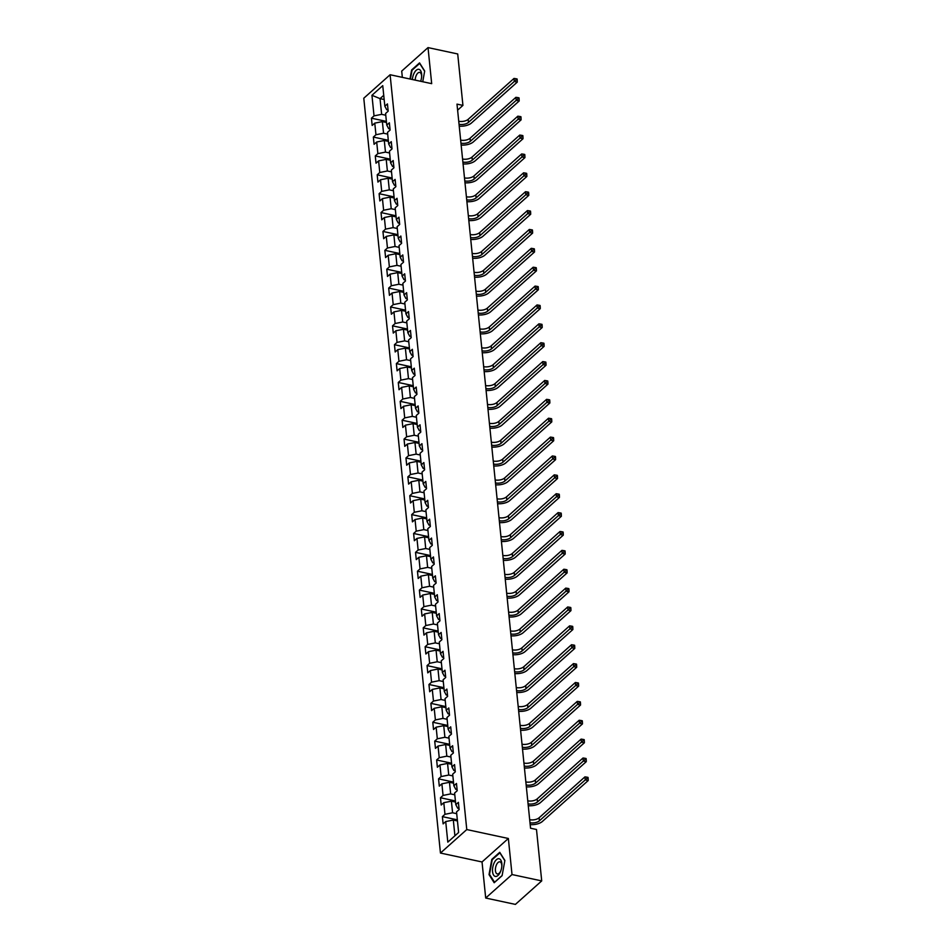 <?xml version="1.0" encoding="UTF-8"?>
<svg xmlns="http://www.w3.org/2000/svg" width="952" height="952" viewBox="0 0 952 952"><rect width="100%" height="100%" fill="white"/><g stroke="black" fill="none" stroke-linecap="round" stroke-linejoin="round"><path stroke-width="1.43" d="M485.698 898.033L512.009 874.543L508.356 838.486L482.033 861.965L485.698 898.033L515.401 904.4L541.712 880.909L536.488 829.489L530.55 828.216L456.996 104.125L462.934 105.398L457.71 53.966L428.019 47.6L401.708 71.091L402.339 77.362M482.033 861.965L440.455 853.052L363.783 98.223L390.106 74.744L466.777 829.561L440.455 853.052M457.448 820.933L453.319 820.053L454.913 835.773L458.614 832.476L456.532 811.913L459.126 809.605L458.388 802.346L455.794 804.654L454.604 793.04L457.21 790.719L456.472 783.46L453.866 785.781L452.688 774.166L455.282 771.846L454.556 764.587L451.95 766.907L450.772 755.293L453.366 752.972L452.628 745.713L450.034 748.034L448.856 736.408L451.45 734.099L450.712 726.84L448.118 729.149L446.94 717.534L449.534 715.214L448.797 707.955L446.202 710.275L445.024 698.661L447.618 696.34L446.881 689.081L444.286 691.402L443.108 679.788L445.703 677.467L444.965 670.208L442.371 672.517L441.192 660.902L443.787 658.594L443.049 651.323L440.455 653.643L439.265 642.029L441.871 639.708L441.133 632.449L438.527 634.77L437.349 623.155L439.943 620.835L439.205 613.576L436.611 615.896L435.433 604.27L438.027 601.962L437.289 594.702L434.695 597.011L433.517 585.397L436.111 583.076L435.373 575.817L432.779 578.138L431.601 566.523L434.195 564.203L433.457 556.944L430.863 559.264L429.685 547.65L432.279 545.329L431.542 538.07L428.947 540.391L427.769 528.765L430.363 526.456L429.626 519.197L427.031 521.506L425.853 509.891L428.448 507.571L427.71 500.312L425.116 502.632L423.926 491.018L426.532 488.697L425.794 481.438L423.188 483.759L422.01 472.144L424.604 469.824L423.866 462.565L421.272 464.873L420.094 453.259L422.688 450.95L421.95 443.68L419.356 446L418.178 434.386L420.772 432.065L420.034 424.806L417.44 427.127L416.262 415.512L418.856 413.192L418.118 405.933L415.524 408.253L414.346 396.627L416.94 394.318L416.202 387.059L413.608 389.368L412.43 377.754L415.024 375.445L414.287 368.174L411.692 370.495L410.514 358.88L413.108 356.56L412.371 349.301L409.776 351.621L408.587 340.007L411.193 337.686L410.455 330.427L407.849 332.748L406.671 321.122L409.265 318.813L408.527 311.554L405.933 313.863L404.755 302.248L407.349 299.928L406.611 292.669L404.017 294.989L402.839 283.375L405.433 281.054L404.695 273.795L402.101 276.116L400.923 264.501L403.517 262.181L402.779 254.922L400.185 257.23L399.007 245.616L401.601 243.307L400.863 236.036L398.269 238.357L397.091 226.743L399.685 224.422L398.947 217.163L396.353 219.484L395.175 207.869L397.769 205.549L397.032 198.29L394.437 200.61L393.247 188.984L395.853 186.675L395.116 179.416L392.51 181.725L391.332 170.11L393.926 167.802L393.188 160.531L390.594 162.851L389.416 151.237L392.01 148.917L391.272 141.658L388.678 143.978L387.5 132.364L390.094 130.043L389.356 122.784L386.762 125.105L385.584 113.478L388.178 111.17L387.44 103.911L384.846 106.219L382.752 85.656L371.946 95.295L380.038 98.627L381.633 114.347L385.762 115.24M458.614 832.488L447.809 842.139L445.714 821.564L443.12 823.885L442.382 816.626L457.329 819.827M371.946 95.295L374.029 115.87L371.435 118.191L372.172 125.45L374.767 123.129L375.957 134.744L373.351 137.064L374.088 144.323L376.695 142.003L377.873 153.629L375.278 155.938L376.016 163.197L378.61 160.888L379.788 172.502L377.194 174.823L377.932 182.082L380.526 179.761L381.704 191.376L379.11 193.696L379.848 200.955L382.442 198.635L383.62 210.249L381.026 212.57L381.764 219.829L384.358 217.52L385.536 229.135L382.942 231.443L383.68 238.714L386.274 236.393L387.452 248.008L384.858 250.328L385.596 257.587L388.19 255.267L389.38 266.881L386.774 269.202L387.512 276.461L390.106 274.14L391.296 285.767L388.69 288.075L389.428 295.334L392.034 293.026L393.212 304.64L390.618 306.96L391.355 314.219L393.95 311.899L395.128 323.513L392.533 325.834L393.271 333.093L395.865 330.772L397.043 342.387L394.449 344.707L395.187 351.966L397.781 349.646L398.959 361.272L396.365 363.581L397.103 370.84L399.697 368.531L400.875 380.145L398.281 382.466L399.019 389.725L401.613 387.404L402.791 399.019L400.197 401.339L400.935 408.598L403.529 406.278L404.719 417.892L402.113 420.213L402.851 427.472L405.445 425.163L406.635 436.778L404.041 439.086L404.767 446.357L407.373 444.037L408.551 455.651L405.957 457.971L406.694 465.23L409.289 462.91L410.467 474.524L407.873 476.845L408.61 484.104L411.204 481.783L412.383 493.41L409.788 495.718L410.526 502.977L413.12 500.669L414.298 512.283L411.704 514.604L412.442 521.863L415.036 519.542L416.214 531.157L413.62 533.477L414.358 540.736L416.952 538.415L418.13 550.03L415.536 552.35L416.274 559.609L418.868 557.289L420.058 568.915L417.452 571.224L418.19 578.483L420.796 576.174L421.974 587.789L419.38 590.109L420.118 597.368L422.712 595.048L423.89 606.662L421.296 608.982L422.033 616.241L424.628 613.921L425.806 625.535L423.212 627.856L423.949 635.115L426.544 632.806L427.722 644.421L425.127 646.729L425.865 654L428.459 651.68L429.638 663.294L427.043 665.615L427.781 672.874L430.375 670.553L431.553 682.168L428.959 684.488L429.697 691.747L432.291 689.427L433.469 701.053L430.875 703.361L431.613 710.62L434.207 708.312L435.397 719.926L432.791 722.247L433.529 729.506L436.135 727.185L437.313 738.8L434.719 741.12L435.457 748.379L438.051 746.059L439.229 757.673L436.635 759.993L437.373 767.252L439.967 764.932L441.145 776.558L438.551 778.867L439.288 786.126L441.883 783.817L443.061 795.432L440.467 797.752L441.204 805.011L443.799 802.691L444.977 814.305L442.382 816.626M455.794 804.654L457.698 808.212L459.007 808.498M456.71 813.674L452.581 812.782L451.391 801.168L455.52 802.06M444.977 814.305L452.581 812.782M443.799 802.691L451.391 801.168M453.866 785.781L455.782 789.339L457.091 789.624M454.782 794.801L450.653 793.908L449.475 782.294L453.604 783.175M443.061 795.432L450.653 793.908M441.883 783.817L449.475 782.294M451.95 766.907L453.866 770.466L455.175 770.751M452.866 775.916L448.737 775.035L447.559 763.421L451.688 764.301M441.145 776.558L448.737 775.035M439.967 764.932L447.559 763.421M450.034 748.034L451.938 751.592L453.259 751.866M450.95 757.042L446.821 756.162L445.643 744.535L449.772 745.428M439.229 757.673L446.821 756.162M438.051 746.059L445.643 744.535M448.118 729.149L450.022 732.707L451.343 732.992M449.035 738.169L444.905 737.276L443.727 725.662L447.856 726.554M437.313 738.8L444.905 737.276M436.135 727.185L443.727 725.662M446.202 710.275L448.106 713.833L449.427 714.119M447.119 719.296L442.989 718.403L441.811 706.789L445.941 707.669M435.397 719.926L442.989 718.403M434.207 708.312L441.811 706.789M444.286 691.402L446.19 694.96L447.511 695.234M445.203 700.41L441.073 699.53L439.895 687.915L444.025 688.796M433.469 701.053L441.073 699.53M432.291 689.427L439.895 687.915M442.371 672.517L444.275 676.075L445.584 676.36M443.287 681.537L439.158 680.656L437.979 669.03L442.109 669.922M431.553 682.168L439.158 680.656M430.375 670.553L437.979 669.03M440.455 653.643L442.359 657.201L443.668 657.487M441.371 662.663L437.242 661.771L436.052 650.157L440.181 651.049M429.638 663.294L437.242 661.771M428.459 651.68L436.052 650.157M438.527 634.77L440.443 638.328L441.752 638.613M439.443 643.778L435.314 642.897L434.136 631.283L438.265 632.164M427.722 644.421L435.314 642.897M426.544 632.806L434.136 631.283M436.611 615.896L438.527 619.454L439.836 619.728M437.527 624.905L433.398 624.024L432.22 612.41L436.349 613.29M425.806 625.535L433.398 624.024M424.628 613.921L432.22 612.41M434.695 597.011L436.599 600.569L437.92 600.855M435.611 606.031L431.482 605.139L430.304 593.524L434.433 594.417M423.89 606.662L431.482 605.139M422.712 595.048L430.304 593.524M432.779 578.138L434.683 581.696L436.004 581.981M433.695 587.158L429.566 586.265L428.388 574.651L432.517 575.532M421.974 587.789L429.566 586.265M420.796 576.174L428.388 574.651M430.863 559.264L432.767 562.822L434.088 563.108M431.78 568.273L427.65 567.392L426.472 555.778L430.601 556.658M420.058 568.915L427.65 567.392M418.868 557.289L426.472 555.778M428.947 540.391L430.851 543.949L432.172 544.223M429.864 549.399L425.734 548.519L424.556 536.892L428.686 537.785M418.13 550.03L425.734 548.519M416.952 538.415L424.556 536.892M427.031 521.506L428.935 525.064L430.245 525.349M427.948 530.526L423.818 529.633L422.628 518.019L426.77 518.911M416.214 531.157L423.818 529.633M415.036 519.542L422.628 518.019M425.116 502.632L427.02 506.19L428.329 506.476M426.032 511.652L421.903 510.76L420.713 499.145L424.842 500.026M414.298 512.283L421.903 510.76M413.12 500.669L420.713 499.145M423.188 483.759L425.104 487.317L426.413 487.591M424.104 492.767L419.975 491.887L418.797 480.272L422.926 481.153M412.383 493.41L419.975 491.887M411.204 481.783L418.797 480.272M421.272 464.873L423.188 468.432L424.497 468.717M422.188 473.894L418.059 473.013L416.881 461.387L421.01 462.279M410.467 474.524L418.059 473.013M409.289 462.91L416.881 461.387M419.356 446L421.26 449.558L422.581 449.844M420.272 455.02L416.143 454.128L414.965 442.513L419.094 443.406M408.551 455.651L416.143 454.128M407.373 444.037L414.965 442.513M417.44 427.127L419.344 430.685L420.665 430.97M418.356 436.135L414.227 435.254L413.049 423.64L417.178 424.521M406.635 436.778L414.227 435.254M405.445 425.163L413.049 423.64M415.524 408.253L417.428 411.811L418.749 412.085M416.44 417.262L412.311 416.381L411.133 404.767L415.262 405.647M404.719 417.892L412.311 416.381M403.529 406.278L411.133 404.767M413.608 389.368L415.512 392.926L416.833 393.212M414.525 398.388L410.395 397.496L409.217 385.881L413.346 386.774M402.791 399.019L410.395 397.496M401.613 387.404L409.217 385.881M411.692 370.495L413.596 374.053L414.905 374.338M412.609 379.515L408.479 378.622L407.289 367.008L411.419 367.888M400.875 380.145L408.479 378.622M399.697 368.531L407.289 367.008M409.776 351.621L411.68 355.179L412.99 355.465M410.693 360.63L406.563 359.749L405.373 348.135L409.503 349.015M398.959 361.272L406.563 359.749M397.781 349.646L405.373 348.135M407.849 332.748L409.765 336.306L411.074 336.58M408.765 341.756L404.636 340.875L403.458 329.249L407.587 330.142M397.043 342.387L404.636 340.875M395.865 330.772L403.458 329.249M405.933 313.863L407.849 317.421L409.158 317.706M406.849 322.883L402.72 321.99L401.542 310.376L405.671 311.268M395.128 323.513L402.72 321.99M393.95 311.899L401.542 310.376M404.017 294.989L405.921 298.547L407.242 298.833M404.933 304.009L400.804 303.117L399.626 291.502L403.755 292.383M393.212 304.64L400.804 303.117M392.034 293.026L399.626 291.502M402.101 276.116L404.005 279.674L405.326 279.947M403.017 285.124L398.888 284.243L397.71 272.629L401.839 273.51M391.296 285.767L398.888 284.243M390.106 274.14L397.71 272.629M400.185 257.23L402.089 260.8L403.41 261.074M401.101 266.251L396.972 265.37L395.794 253.744L399.923 254.636M389.38 266.881L396.972 265.37M388.19 255.267L395.794 253.744M398.269 238.357L400.173 241.915L401.482 242.201M399.185 247.377L395.056 246.485L393.878 234.87L398.007 235.763M387.452 248.008L395.056 246.485M386.274 236.393L393.878 234.87M396.353 219.484L398.257 223.042L399.566 223.327M397.27 228.492L393.14 227.611L391.95 215.997L396.08 216.877M385.536 229.135L393.14 227.611M384.358 217.52L391.95 215.997M394.437 200.61L396.341 204.168L397.65 204.442M395.342 209.618L391.212 208.738L390.034 197.124L394.164 198.004M383.62 210.249L391.212 208.738M382.442 198.635L390.034 197.124M392.51 181.725L394.425 185.283L395.734 185.569M393.426 190.745L389.297 189.853L388.118 178.238L392.248 179.131M381.704 191.376L389.297 189.853M380.526 179.761L388.118 178.238M390.594 162.851L392.51 166.41L393.819 166.695M391.51 171.872L387.381 170.979L386.203 159.365L390.332 160.245M379.788 172.502L387.381 170.979M378.61 160.888L386.203 159.365M388.678 143.978L390.582 147.536L391.903 147.822M389.594 152.986L385.465 152.106L384.287 140.491L388.416 141.372M377.873 153.629L385.465 152.106M376.695 142.003L384.287 140.491M386.762 125.105L388.666 128.663L389.987 128.936M387.678 134.113L383.549 133.232L382.371 121.618L386.5 122.499M375.957 134.744L383.549 133.232M374.767 123.129L382.371 121.618M384.846 106.219L386.75 109.777L388.071 110.063M384.168 99.508L380.038 98.627L383.739 95.319M374.029 115.87L381.633 114.347M512.009 874.543L541.712 880.909M508.356 838.486L466.777 829.561M390.106 74.744L431.684 83.657L428.019 47.6M457.615 110.158L462.934 105.398M447.809 842.139L454.913 835.773M445.714 821.564L453.319 820.053M371.435 118.191L386.381 121.392M373.351 137.064L388.309 140.277M375.278 155.938L390.225 159.151M377.194 174.823L392.141 178.024M379.11 193.696L394.057 196.897M381.026 212.57L395.972 215.783M382.942 231.443L397.888 234.656M384.858 250.328L399.804 253.53M386.774 269.202L401.72 272.403M388.69 288.075L403.648 291.288M390.618 306.96L405.564 310.162M392.533 325.834L407.48 329.035M394.449 344.707L409.396 347.92M396.365 363.581L411.312 366.794M398.281 382.466L413.227 385.667M400.197 401.339L415.143 404.54M402.113 420.213L417.059 423.426M404.041 439.086L418.987 442.299M405.957 457.971L420.903 461.173M407.873 476.845L422.819 480.046M409.788 495.718L424.735 498.931M411.704 514.604L426.651 517.805M413.62 533.477L428.567 536.678M415.536 552.35L430.482 555.563M417.452 571.224L432.398 574.437M419.38 590.109L434.326 593.31M421.296 608.982L436.242 612.184M423.212 627.856L438.158 631.069M425.127 646.729L440.074 649.942M427.043 665.615L441.99 668.816M428.959 684.488L443.906 687.689M430.875 703.361L445.822 706.574M432.791 722.247L447.737 725.448M434.719 741.12L449.665 744.321M436.635 759.993L451.581 763.207M438.551 778.867L453.497 782.08M440.467 797.752L455.413 800.953M422.736 81.741L424.687 71.031L419.546 62.892L411.621 69.96L409.967 79.004M502.097 875.673L504.881 860.453L499.729 852.314L491.803 859.394L489.03 874.602L494.171 882.742L502.097 875.673M412.216 70.091L411.621 69.96M489.709 874.745L489.03 874.602M492.398 859.513L491.803 859.394M458.745 121.273A6.95 3.368 174.2 0 0 468.158 119.357L513.997 78.445L514.294 81.467L516.02 79.932L517.21 80.182L517.091 78.968L515.901 78.719L516.02 79.932M459.042 124.296A6.95 3.368 174.2 0 0 468.467 122.38L514.294 81.467L517.269 82.11L471.43 123.022A10.424 5.046 -5.8 0 1 459.233 126.164M517.269 82.11L517.21 80.182M515.901 78.719L513.997 78.445M420.76 81.027A6.188 3.011 -77.9 0 1 420.653 81.289A9.032 4.391 -77.9 0 0 421.641 76.648A9.032 4.391 -77.9 0 0 418.618 69.27A9.032 4.391 -77.9 0 0 412.371 79.516M421.605 77.076A6.188 3.011 -77.9 0 0 419.701 72.4A6.188 3.011 -77.9 0 0 419.523 72.376A6.188 3.011 -77.9 0 0 415.203 80.123M410.407 79.099L412.014 70.258L419.689 63.415L424.651 71.245M501.811 863.452A9.032 4.391 -77.9 0 0 496.397 859.716A9.032 4.391 -77.9 0 0 492.565 871.711A9.032 4.391 -77.9 0 0 495.992 876.447A9.032 4.391 -77.9 0 0 500.812 870.854A9.032 4.391 -77.9 0 0 501.835 866.07A9.032 4.391 -77.9 0 0 501.811 863.452M501.799 866.498A6.188 3.011 -77.9 0 0 501.763 865.059A6.188 3.011 -77.9 0 0 499.895 861.834A6.188 3.011 -77.9 0 0 496.623 864.476A6.188 3.011 -77.9 0 0 495.433 870.711A6.188 3.011 -77.9 0 0 497.301 873.936A6.188 3.011 -77.9 0 0 500.954 870.449M494.623 882.349L489.507 874.436L492.196 859.692L499.883 852.837L504.834 860.679M502.132 875.507L494.505 882.326M460.661 140.146A6.95 3.368 174.2 0 0 470.074 138.23L515.913 97.318L516.21 100.341L517.936 98.806L519.126 99.056L519.007 97.854L517.817 97.592L517.936 98.806M460.97 143.169A6.95 3.368 174.2 0 0 470.383 141.253L516.21 100.341L519.185 100.983L473.346 141.896A10.424 5.046 -5.8 0 1 461.161 145.049M519.185 100.983L519.126 99.056M517.817 97.592L515.913 97.318M462.577 159.032A6.95 3.368 174.2 0 0 471.99 157.104L517.828 116.192L518.138 119.226L519.851 117.679L521.042 117.929L520.923 116.727L519.732 116.465L519.851 117.679M462.886 162.054A6.95 3.368 174.2 0 0 472.299 160.138L518.138 119.226L521.101 119.857L475.262 160.769A10.424 5.046 -5.8 0 1 463.077 163.922M521.101 119.857L521.042 117.929M519.732 116.465L517.828 116.192M464.493 177.905A6.95 3.368 174.2 0 0 473.906 175.989L519.744 135.077L520.054 138.099L521.779 136.552L522.957 136.814L522.838 135.601L521.648 135.351L521.779 136.552M464.802 180.928A6.95 3.368 174.2 0 0 474.215 179.012L520.054 138.099L523.017 138.73L477.178 179.642A10.424 5.046 -5.8 0 1 464.993 182.796M523.017 138.73L522.957 136.814M521.648 135.351L519.744 135.077M466.409 196.778A6.95 3.368 174.2 0 0 475.822 194.862L521.66 153.95L521.97 156.973L523.695 155.438L524.873 155.688L524.754 154.474L523.564 154.224L523.695 155.438M466.718 199.801A6.95 3.368 174.2 0 0 476.131 197.885L521.97 156.973L524.933 157.615L479.106 198.528A10.424 5.046 -5.8 0 1 466.908 201.669M524.933 157.615L524.873 155.688M523.564 154.224L521.66 153.95M468.325 215.652A6.95 3.368 174.2 0 0 477.737 213.736L523.576 172.824L523.886 175.846L525.611 174.311L526.801 174.561L526.67 173.359L525.48 173.097L525.611 174.311M468.634 218.686A6.95 3.368 174.2 0 0 478.047 216.758L523.886 175.846L526.861 176.489L481.022 217.401A10.424 5.046 -5.8 0 1 468.824 220.555M526.861 176.489L526.801 174.561M525.48 173.097L523.576 172.824M470.24 234.537A6.95 3.368 174.2 0 0 479.653 232.609L525.492 191.709L525.802 194.732L527.527 193.185L528.717 193.446L528.586 192.233L527.408 191.971L527.527 193.185M470.55 237.56A6.95 3.368 174.2 0 0 479.963 235.644L525.802 194.732L528.777 195.362L482.938 236.274A10.424 5.046 -5.8 0 1 470.74 239.428M528.777 195.362L528.717 193.446M527.408 191.971L525.492 191.709M472.168 253.41A6.95 3.368 174.2 0 0 481.581 251.495L527.408 210.582L527.717 213.605L529.443 212.058L530.633 212.32L530.514 211.106L529.324 210.856L529.443 212.058M472.466 256.433A6.95 3.368 174.2 0 0 481.879 254.517L527.717 213.605L530.692 214.248L484.854 255.16A10.424 5.046 -5.8 0 1 472.656 258.301M530.692 214.248L530.633 212.32M529.324 210.856L527.408 210.582M474.084 272.284A6.95 3.368 174.2 0 0 483.497 270.368L529.336 229.456L529.633 232.478L531.359 230.943L532.549 231.193L532.43 229.979L531.24 229.73L531.359 230.943M474.393 275.306A6.95 3.368 174.2 0 0 483.806 273.391L529.633 232.478L532.608 233.121L486.769 274.033A10.424 5.046 -5.8 0 1 474.572 277.187M532.608 233.121L532.549 231.193M531.24 229.73L529.336 229.456M476 291.157A6.95 3.368 174.2 0 0 485.413 289.241L531.252 248.329L531.549 251.364L533.275 249.817L534.465 250.067L534.346 248.865L533.156 248.603L533.275 249.817M476.309 294.192A6.95 3.368 174.2 0 0 485.722 292.276L531.549 251.364L534.524 251.994L488.685 292.907A10.424 5.046 -5.8 0 1 476.5 296.06M534.524 251.994L534.465 250.067M533.156 248.603L531.252 248.329M477.916 310.043A6.95 3.368 174.2 0 0 487.329 308.127L533.168 267.214L533.477 270.237L535.191 268.69L536.381 268.952L536.262 267.738L535.072 267.488L535.191 268.69M478.225 313.065A6.95 3.368 174.2 0 0 487.638 311.149L533.477 270.237L536.44 270.868L490.601 311.78A10.424 5.046 -5.8 0 1 478.416 314.933M536.44 270.868L536.381 268.952M535.072 267.488L533.168 267.214M479.832 328.916A6.95 3.368 174.2 0 0 489.245 327L535.083 286.088L535.393 289.111L537.118 287.575L538.297 287.825L538.178 286.611L536.987 286.362L537.118 287.575M480.141 331.939A6.95 3.368 174.2 0 0 489.554 330.023L535.393 289.111L538.356 289.753L492.517 330.665A10.424 5.046 -5.8 0 1 480.332 333.807M538.356 289.753L538.297 287.825M536.987 286.362L535.083 286.088M481.748 347.789A6.95 3.368 174.2 0 0 491.161 345.873L536.999 304.961L537.309 307.984L539.034 306.449L540.224 306.699L540.093 305.497L538.903 305.235L539.034 306.449M482.057 350.812A6.95 3.368 174.2 0 0 491.47 348.896L537.309 307.984L540.272 308.627L494.445 349.539A10.424 5.046 -5.8 0 1 482.248 352.692M540.272 308.627L540.224 306.699M538.903 305.235L536.999 304.961M483.664 366.663A6.95 3.368 174.2 0 0 493.077 364.747L538.915 323.835L539.225 326.869L540.95 325.322L542.14 325.572L542.009 324.37L540.819 324.108L540.95 325.322M483.973 369.697A6.95 3.368 174.2 0 0 493.386 367.781L539.225 326.869L542.2 327.5L496.361 368.412A10.424 5.046 -5.8 0 1 484.163 371.566M542.2 327.5L542.14 325.572M540.819 324.108L538.915 323.835M485.579 385.548A6.95 3.368 174.2 0 0 494.992 383.632L540.831 342.72L541.141 345.743L542.866 344.196L544.056 344.457L543.925 343.244L542.747 342.994L542.866 344.196M485.889 388.571A6.95 3.368 174.2 0 0 495.302 386.655L541.141 345.743L544.116 346.373L498.277 387.285A10.424 5.046 -5.8 0 1 486.079 390.439M544.116 346.373L544.056 344.457M542.747 342.994L540.831 342.72M487.507 404.422A6.95 3.368 174.2 0 0 496.92 402.506L542.747 361.593L543.057 364.616L544.782 363.081L545.972 363.331L545.853 362.117L544.663 361.867L544.782 363.081M487.805 407.444A6.95 3.368 174.2 0 0 497.218 405.528L543.057 364.616L546.032 365.259L500.193 406.171A10.424 5.046 -5.8 0 1 487.995 409.312M546.032 365.259L545.972 363.331M544.663 361.867L542.747 361.593M489.423 423.295A6.95 3.368 174.2 0 0 498.836 421.379L544.675 380.467L544.972 383.489L546.698 381.954L547.888 382.204L547.769 381.002L546.579 380.74L546.698 381.954M489.733 426.329A6.95 3.368 174.2 0 0 499.145 424.402L544.972 383.489L547.947 384.132L502.109 425.044A10.424 5.046 -5.8 0 1 489.911 428.198M547.947 384.132L547.888 382.204M546.579 380.74L544.675 380.467M491.339 442.18A6.95 3.368 174.2 0 0 500.752 440.252L546.591 399.34L546.9 402.375L548.614 400.828L549.804 401.089L549.685 399.876L548.495 399.614L548.614 400.828M491.648 445.203A6.95 3.368 174.2 0 0 501.061 443.287L546.9 402.375L549.863 403.005L504.024 443.918A10.424 5.046 -5.8 0 1 491.839 447.071M549.863 403.005L549.804 401.089M548.495 399.614L546.591 399.34M493.255 461.054A6.95 3.368 174.2 0 0 502.668 459.138L548.507 418.225L548.816 421.248L550.53 419.701L551.72 419.963L551.601 418.749L550.411 418.499L550.53 419.701M493.564 464.076A6.95 3.368 174.2 0 0 502.977 462.16L548.816 421.248L551.779 421.891L505.94 462.803A10.424 5.046 -5.8 0 1 493.755 465.945M551.779 421.891L551.72 419.963M550.411 418.499L548.507 418.225M495.171 479.927A6.95 3.368 174.2 0 0 504.584 478.011L550.423 437.099L550.732 440.122L552.457 438.586L553.636 438.836L553.517 437.623L552.327 437.373L552.457 438.586M495.48 482.95A6.95 3.368 174.2 0 0 504.893 481.034L550.732 440.122L553.695 440.764L507.868 481.676A10.424 5.046 -5.8 0 1 495.671 484.818M553.695 440.764L553.636 438.836M552.327 437.373L550.423 437.099M497.087 498.8A6.95 3.368 174.2 0 0 506.5 496.885L552.338 455.972L552.648 459.007L554.373 457.46L555.563 457.71L555.433 456.508L554.242 456.246L554.373 457.46M497.396 501.835A6.95 3.368 174.2 0 0 506.809 499.919L552.648 459.007L555.611 459.637L509.784 500.55A10.424 5.046 -5.8 0 1 497.587 503.703M555.611 459.637L555.563 457.71M554.242 456.246L552.338 455.972M499.003 517.686A6.95 3.368 174.2 0 0 508.416 515.77L554.254 474.858L554.564 477.88L556.289 476.333L557.479 476.595L557.348 475.381L556.17 475.131L556.289 476.333M499.312 520.708A6.95 3.368 174.2 0 0 508.725 518.792L554.564 477.88L557.539 478.511L511.7 519.423A10.424 5.046 -5.8 0 1 499.502 522.577M557.539 478.511L557.479 476.595M556.17 475.131L554.254 474.858M500.919 536.559A6.95 3.368 174.2 0 0 510.343 534.643L556.17 493.731L556.48 496.754L558.205 495.218L559.395 495.468L559.264 494.255L558.086 494.005L558.205 495.218M501.228 539.582A6.95 3.368 174.2 0 0 510.641 537.666L556.48 496.754L559.455 497.396L513.616 538.308A10.424 5.046 -5.8 0 1 501.418 541.45M559.455 497.396L559.395 495.468M558.086 494.005L556.17 493.731M502.846 555.433A6.95 3.368 174.2 0 0 512.259 553.517L558.086 512.604L558.396 515.627L560.121 514.092L561.311 514.342L561.192 513.14L560.002 512.878L560.121 514.092M503.144 558.455A6.95 3.368 174.2 0 0 512.557 556.539L558.396 515.627L561.371 516.27L515.532 557.182A10.424 5.046 -5.8 0 1 503.334 560.335M561.371 516.27L561.311 514.342M560.002 512.878L558.086 512.604M504.762 574.306A6.95 3.368 174.2 0 0 514.175 572.39L560.014 531.478L560.312 534.512L562.037 532.965L563.227 533.215L563.108 532.013L561.918 531.751L562.037 532.965M505.072 577.34A6.95 3.368 174.2 0 0 514.485 575.424L560.312 534.512L563.287 535.143L517.448 576.055A10.424 5.046 -5.8 0 1 505.262 579.209M563.287 535.143L563.227 533.215M561.918 531.751L560.014 531.478M506.678 593.191A6.95 3.368 174.2 0 0 516.091 591.275L561.93 550.363L562.239 553.386L563.953 551.839L565.143 552.101L565.024 550.887L563.834 550.637L563.953 551.839M506.988 596.214A6.95 3.368 174.2 0 0 516.4 594.298L562.239 553.386L565.202 554.016L519.364 594.929A10.424 5.046 -5.8 0 1 507.178 598.082M565.202 554.016L565.143 552.101M563.834 550.637L561.93 550.363M508.594 612.065A6.95 3.368 174.2 0 0 518.007 610.149L563.846 569.236L564.155 572.259L565.869 570.724L567.059 570.974L566.94 569.76L565.75 569.51L565.869 570.724M508.903 615.087A6.95 3.368 174.2 0 0 518.316 613.171L564.155 572.259L567.118 572.902L521.279 613.814A10.424 5.046 -5.8 0 1 509.094 616.956M567.118 572.902L567.059 570.974M565.75 569.51L563.846 569.236M510.51 630.938A6.95 3.368 174.2 0 0 519.923 629.022L565.762 588.11L566.071 591.132L567.797 589.597L568.975 589.847L568.856 588.645L567.666 588.384L567.797 589.597M510.819 633.972A6.95 3.368 174.2 0 0 520.232 632.045L566.071 591.132L569.034 591.775L523.207 632.687A10.424 5.046 -5.8 0 1 511.01 635.841M569.034 591.775L568.975 589.847M567.666 588.384L565.762 588.11M512.426 649.823A6.95 3.368 174.2 0 0 521.839 647.895L567.678 606.983L567.987 610.018L569.712 608.471L570.902 608.733L570.772 607.519L569.582 607.257L569.712 608.471M512.735 652.846A6.95 3.368 174.2 0 0 522.148 650.93L567.987 610.018L570.95 610.648L525.123 651.561A10.424 5.046 -5.8 0 1 512.926 654.714M570.95 610.648L570.902 608.733M569.582 607.257L567.678 606.983M514.342 668.697A6.95 3.368 174.2 0 0 523.755 666.781L569.593 625.869L569.903 628.891L571.628 627.344L572.818 627.606L572.688 626.392L571.509 626.142L571.628 627.344M514.651 671.719A6.95 3.368 174.2 0 0 524.064 669.803L569.903 628.891L572.878 629.534L527.039 670.446A10.424 5.046 -5.8 0 1 514.842 673.588M572.878 629.534L572.818 627.606M571.509 626.142L569.593 625.869M516.27 687.57A6.95 3.368 174.2 0 0 525.683 685.654L571.509 644.742L571.819 647.765L573.544 646.229L574.734 646.479L574.603 645.266L573.425 645.016L573.544 646.229M516.567 690.593A6.95 3.368 174.2 0 0 525.98 688.677L571.819 647.765L574.794 648.407L528.955 689.319A10.424 5.046 -5.8 0 1 516.757 692.461M574.794 648.407L574.734 646.479M573.425 645.016L571.509 644.742M518.185 706.443A6.95 3.368 174.2 0 0 527.598 704.528L573.425 663.615L573.735 666.65L575.46 665.103L576.65 665.353L576.531 664.151L575.341 663.889L575.46 665.103M518.483 709.478A6.95 3.368 174.2 0 0 527.896 707.562L573.735 666.65L576.71 667.281L530.871 708.193A10.424 5.046 -5.8 0 1 518.673 711.346M576.71 667.281L576.65 665.353M575.341 663.889L573.425 663.615M520.101 725.329A6.95 3.368 174.2 0 0 529.514 723.413L575.353 682.501L575.651 685.523L577.376 683.976L578.566 684.238L578.447 683.024L577.257 682.774L577.376 683.976M520.411 728.351A6.95 3.368 174.2 0 0 529.824 726.436L575.651 685.523L578.626 686.154L532.787 727.066A10.424 5.046 -5.8 0 1 520.601 730.22M578.626 686.154L578.566 684.238M577.257 682.774L575.353 682.501M522.017 744.202A6.95 3.368 174.2 0 0 531.43 742.286L577.269 701.374L577.578 704.397L579.292 702.862L580.482 703.111L580.363 701.898L579.173 701.648L579.292 702.862M522.327 747.225A6.95 3.368 174.2 0 0 531.74 745.309L577.578 704.397L580.542 705.039L534.703 745.952A10.424 5.046 -5.8 0 1 522.517 749.093M580.542 705.039L580.482 703.111M579.173 701.648L577.269 701.374M523.933 763.076A6.95 3.368 174.2 0 0 533.346 761.16L579.185 720.247L579.494 723.27L581.208 721.735L582.398 721.985L582.279 720.783L581.089 720.521L581.208 721.735M524.243 766.098A6.95 3.368 174.2 0 0 533.655 764.182L579.494 723.27L582.457 723.913L536.619 764.825A10.424 5.046 -5.8 0 1 524.433 767.978M582.457 723.913L582.398 721.985M581.089 720.521L579.185 720.247M525.849 781.949A6.95 3.368 174.2 0 0 535.262 780.033L581.101 739.121L581.41 742.155L583.136 740.608L584.314 740.858L584.195 739.656L583.005 739.395L583.136 740.608M526.159 784.983A6.95 3.368 174.2 0 0 535.571 783.068L581.41 742.155L584.373 742.786L538.546 783.698A10.424 5.046 -5.8 0 1 526.349 786.852M584.373 742.786L584.314 740.858M583.005 739.395L581.101 739.121M527.765 800.834A6.95 3.368 174.2 0 0 537.178 798.918L583.017 758.006L583.326 761.029L585.052 759.482L586.242 759.744L586.111 758.53L584.921 758.28L585.052 759.482M528.074 803.857A6.95 3.368 174.2 0 0 537.487 801.941L583.326 761.029L586.289 761.659L540.462 802.572A10.424 5.046 -5.8 0 1 528.265 805.725M586.289 761.659L586.242 759.744M584.921 758.28L583.017 758.006M529.681 819.708A6.95 3.368 174.2 0 0 539.094 817.792L584.933 776.88L585.242 779.902L586.967 778.367L588.158 778.617L588.027 777.403L586.848 777.153L586.967 778.367M529.99 822.73A6.95 3.368 174.2 0 0 539.403 820.814L585.242 779.902L588.217 780.545L542.378 821.457A10.424 5.046 -5.8 0 1 530.181 824.599M588.217 780.545L588.158 778.617M586.848 777.153L584.933 776.88M468.158 119.357L468.467 122.38M470.074 138.23L470.383 141.253M471.99 157.104L472.299 160.138M473.906 175.989L474.215 179.012M475.822 194.862L476.131 197.885M477.737 213.736L478.047 216.758M479.653 232.609L479.963 235.644M481.581 251.495L481.879 254.517M483.497 270.368L483.806 273.391M485.413 289.241L485.722 292.276M487.329 308.127L487.638 311.149M489.245 327L489.554 330.023M491.161 345.873L491.47 348.896M493.077 364.747L493.386 367.781M494.992 383.632L495.302 386.655M496.92 402.506L497.218 405.528M498.836 421.379L499.145 424.402M500.752 440.252L501.061 443.287M502.668 459.138L502.977 462.16M504.584 478.011L504.893 481.034M506.5 496.885L506.809 499.919M508.416 515.77L508.725 518.792M510.343 534.643L510.641 537.666M512.259 553.517L512.557 556.539M514.175 572.39L514.485 575.424M516.091 591.275L516.4 594.298M518.007 610.149L518.316 613.171M519.923 629.022L520.232 632.045M521.839 647.895L522.148 650.93M523.755 666.781L524.064 669.803M525.683 685.654L525.98 688.677M527.598 704.528L527.896 707.562M529.514 723.413L529.824 726.436M531.43 742.286L531.74 745.309M533.346 761.16L533.655 764.182M535.262 780.033L535.571 783.068M537.178 798.918L537.487 801.941M539.094 817.792L539.403 820.814"/></g></svg>
